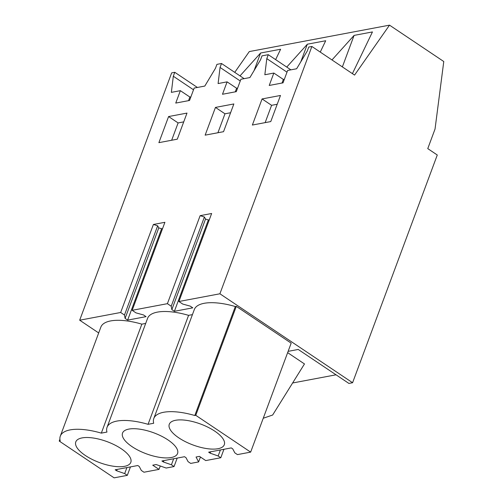 <?xml version="1.0" encoding="UTF-8"?>
<svg xmlns="http://www.w3.org/2000/svg" width="503" height="503" viewBox="0 0 503 503"><rect width="100%" height="100%" fill="white"/><g stroke="black" fill="none" stroke-linecap="round" stroke-linejoin="round"><path stroke-width="0.75" d="M437.277 154.999L352.584 382.733L219.905 293.783L311.879 46.471L354.565 75.085L389.517 25.15L443.772 61.523L435.038 129.045L427.764 148.618L437.277 154.999M288.125 351.352L298.222 349.453L348.9 383.431L352.584 382.733M292.608 382.99L336.042 374.804M98.682 332.948L79.681 320.204L171.655 72.891L174.78 72.306L173.315 76.242L171.36 92.363L180.357 90.672L189.876 97.048L190.889 96.859M234.744 72.357L249.293 51.576L389.517 25.15M178.911 301.504L182.721 304.057L190.247 306.138L192.781 307.836L174.378 311.307L171.844 309.609L171.215 306.226L167.411 303.674L200.137 215.668L205.89 214.58L211.644 213.498L178.911 301.504L219.905 293.783M79.681 320.204L120.67 312.482L124.474 315.035L125.102 318.418L127.636 320.115L146.04 316.645L143.506 314.947L135.98 312.866L132.17 310.313L167.411 303.674M60.31 436.126L100.839 327.151A45.867 17.404 20.4 0 1 141.846 324.152L101.323 433.127A45.867 17.404 -159.6 0 0 60.31 436.126A45.867 17.404 -159.6 0 0 60.203 440.88L59.228 441.062L59.914 439.226M145.688 323.429L141.846 324.152M107.051 427.317L147.58 318.349A45.867 17.404 20.4 0 1 188.587 315.35L148.064 424.318A45.867 17.404 -159.6 0 0 107.051 427.317A45.867 17.404 -159.6 0 0 106.944 432.071L101.323 433.127M192.429 314.62L188.587 315.35M153.792 418.515L194.321 309.54A45.867 17.404 20.4 0 1 235.329 306.541L194.806 415.516A45.867 17.404 -159.6 0 0 153.792 418.515A45.867 17.404 -159.6 0 0 153.685 423.262L148.064 424.318M200.433 457.02L198.61 461.924L196.051 457.02L199.471 456.372L205.746 460.578L220.792 457.749L218.164 455.982L210.122 453.165L208.644 452.172L231.279 447.909L232.757 448.896L234.819 452.845L237.447 454.605L250.651 452.122L291.174 343.147L236.303 306.358L235.329 306.541M263.251 418.238L272.645 415.032L304.478 363.939L287.641 352.647M180.357 90.672L175.748 103.071L189.549 100.468L194.158 88.069L204.809 86.063L215.454 68.301L216.925 64.365L221.521 63.497L220.056 67.44L218.101 83.555L227.098 81.863L222.489 94.262L236.291 91.659L240.899 79.26L249.897 77.569L260.541 59.807L262.006 55.864L268.262 54.689L266.797 58.631L264.842 74.752L273.839 73.054L283.359 79.436L284.371 79.241M120.67 312.482L153.396 224.476L159.149 223.389L164.902 222.307L132.17 310.313M273.839 73.054L269.231 85.453L283.032 82.85L287.641 70.451L296.638 68.76L307.283 50.998L308.748 47.056L311.879 46.471M177.289 139.186L186.997 113.087L168.593 116.551L158.885 142.657L177.289 139.186M252.368 125.04L270.771 121.569L280.479 95.469L262.076 98.934L252.368 125.04M223.546 131.685L205.142 135.15L215.454 107.416L233.857 103.951L223.546 131.685M197.39 87.459L174.78 72.306M240.006 75.89L260.604 53.01L280.624 49.237L275.631 59.624M286.748 67.081L307.346 44.207L325.705 40.743L320.26 52.086M331.98 59.945L354.087 35.399L372.446 31.934L352.408 73.645M209.311 219.773L208.349 219.949L205.52 219.069L204.4 216.994L200.137 215.668M174.378 311.307L208.349 219.949M171.844 309.609L205.52 219.069M171.215 306.226L204.4 216.994M162.57 228.576L161.608 228.758L158.778 227.878L157.659 225.803L153.396 224.476M127.636 320.115L161.608 228.758M125.102 318.418L158.778 227.878M124.474 315.035L157.659 225.803M130.453 466.903L127.309 475.36L114.106 477.85L59.228 441.062M250.651 452.122L195.774 415.327L194.806 415.516M195.774 415.327L236.303 306.358M220.792 457.749L223.936 449.292M177.194 458.095L174.051 466.551L166.147 468.041L156.156 464.539L152.73 465.181L159.005 469.387L160.275 465.979M198.61 461.924L190.706 463.414L188.078 461.653L186.016 457.705L184.538 456.711L161.903 460.981L163.381 461.968L163.89 460.603M127.309 475.36L124.681 473.6L116.639 470.777L115.162 469.789L137.797 465.52L139.274 466.514L141.337 470.462L143.965 472.223L159.005 469.387M290.872 69.842L268.262 54.689M227.098 81.863L236.617 88.245L237.63 88.05M236.617 88.245L235.272 91.854M220.056 67.44L240.258 80.983M244.131 78.65L221.521 63.497M188.531 100.657L189.876 97.048M173.315 76.242L193.517 89.792M282.013 83.045L283.359 79.436M266.797 58.631L286.999 72.174M168.593 116.551L178.106 122.933L171.668 140.243M178.106 122.933L183.727 121.877M262.076 98.934L271.589 105.316L265.15 122.631M271.589 105.316L277.21 104.259M215.454 107.416L224.973 113.797L230.588 112.741M217.925 132.742L224.973 113.797M254.053 70.627L260.604 53.01M300.794 61.825L307.346 44.207M342.367 66.912L354.087 35.399M174.051 466.551L171.422 464.791L163.381 461.968M121.248 448.739A29.344 11.135 -159.6 0 0 93.407 438.038A29.344 11.135 -159.6 0 0 75.796 441.885A29.344 11.135 -159.6 0 0 85.365 455.498A29.344 11.135 -159.6 0 0 113.2 466.199A29.344 11.135 -159.6 0 0 130.811 462.345A29.344 11.135 -159.6 0 0 121.248 448.739M214.731 431.121A29.344 11.135 -159.6 0 0 186.89 420.42A29.344 11.135 -159.6 0 0 169.278 424.274A29.344 11.135 -159.6 0 0 178.848 437.88A29.344 11.135 -159.6 0 0 206.683 448.582A29.344 11.135 -159.6 0 0 224.294 444.727A29.344 11.135 -159.6 0 0 214.731 431.121M132.107 446.689A29.344 11.135 -159.6 0 0 159.941 457.39A29.344 11.135 -159.6 0 0 177.553 453.536A29.344 11.135 -159.6 0 0 167.989 439.93A29.344 11.135 -159.6 0 0 140.148 429.229A29.344 11.135 -159.6 0 0 122.537 433.077A29.344 11.135 -159.6 0 0 132.107 446.689M218.164 455.982L220.402 449.952M171.422 464.791L173.661 458.761M124.681 473.6L126.919 467.57M210.122 453.165L210.631 451.795M116.639 470.777L117.149 469.412"/></g></svg>
